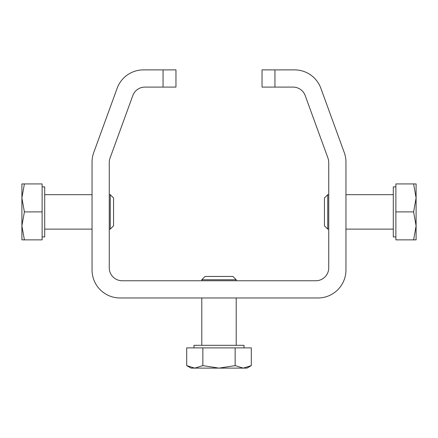 <?xml version="1.0" encoding="UTF-8"?>
<svg xmlns="http://www.w3.org/2000/svg" width="438" height="438" viewBox="0 0 438 438"><rect width="100%" height="100%" fill="white"/><g stroke="black" fill="none" stroke-linecap="round" stroke-linejoin="round"><path stroke-width="0.66" d="M163.056 87.096L144.929 87.096A12.91 12.91 0 0 0 132.796 95.593L110.042 158.118A12.91 12.91 0 0 0 109.259 162.536L109.259 267.842A12.91 12.91 0 0 0 122.169 280.753L315.831 280.753A12.91 12.91 0 0 0 328.741 267.842L328.741 162.536A12.91 12.91 0 0 0 327.958 158.118L305.204 95.593A12.91 12.91 0 0 0 293.071 87.096L274.944 87.096L274.944 69.883L294.577 69.883A27.972 27.972 0 0 1 320.862 88.29L344.268 152.588A27.972 27.972 0 0 1 345.954 162.153L345.954 269.994A27.972 27.972 0 0 1 317.983 297.971L120.017 297.971A27.972 27.972 0 0 1 92.046 269.994L92.046 162.153A27.972 27.972 0 0 1 93.732 152.588L117.138 88.29A27.972 27.972 0 0 1 143.423 69.883L163.056 69.883L163.056 87.096L175.966 87.096L175.966 69.883L163.056 69.883M274.944 69.883L262.034 69.883L262.034 87.096L274.944 87.096M324.438 211.899L324.438 225.811L327.733 229.112L327.733 194.686L324.438 197.987L324.438 211.899M416.1 197.91L413.603 183.927L416.1 183.927L416.1 225.888L413.603 211.899L416.1 197.91M416.1 239.871L413.603 239.871L416.1 225.888L416.1 239.871L416.1 225.888M413.603 211.899L395.875 211.899L395.875 239.871L413.603 239.871M395.875 211.899L395.875 183.927L413.603 183.927M395.875 236.925L393.291 236.925L393.291 186.873L395.875 186.873M113.562 211.899L113.562 197.987L110.266 194.686L110.266 229.112L113.562 225.811L113.562 211.899M21.9 225.888L24.397 239.871L21.9 239.871L21.9 197.91L24.397 211.899L21.9 225.888M21.9 183.927L24.397 183.927L21.9 197.91L21.9 183.927L21.9 197.91M24.397 211.899L42.125 211.899L42.125 183.927L24.397 183.927M42.125 211.899L42.125 239.871L24.397 239.871M42.125 186.873L44.709 186.873L44.709 236.925L42.125 236.925M232.912 276.449L205.088 276.449L201.787 279.751L236.213 279.751L232.912 276.449M201.787 279.751L201.787 280.753M201.787 297.971L201.787 345.308M251.302 365.615L246.972 368.117L243.227 368.117L251.302 365.615L251.302 347.887L235.151 347.887L235.151 365.615L243.227 368.117L219 368.117L235.151 365.615M186.697 365.615L191.028 368.117L186.697 365.615L194.773 368.117L191.028 368.117L186.697 365.615L186.697 347.887L235.151 347.887M202.849 365.615L219 368.117L194.773 368.117L202.849 365.615L202.849 347.887M193.974 347.887L193.974 345.308L244.026 345.308L244.026 347.887M393.291 194.686L345.954 194.686M328.741 194.686L327.733 194.686M393.291 229.112L345.954 229.112M328.741 229.112L327.733 229.112M44.709 229.112L92.046 229.112M109.259 229.112L110.266 229.112M44.709 194.686L92.046 194.686M109.259 194.686L110.266 194.686M236.213 345.308L236.213 297.971M236.213 280.753L236.213 279.751"/></g></svg>

